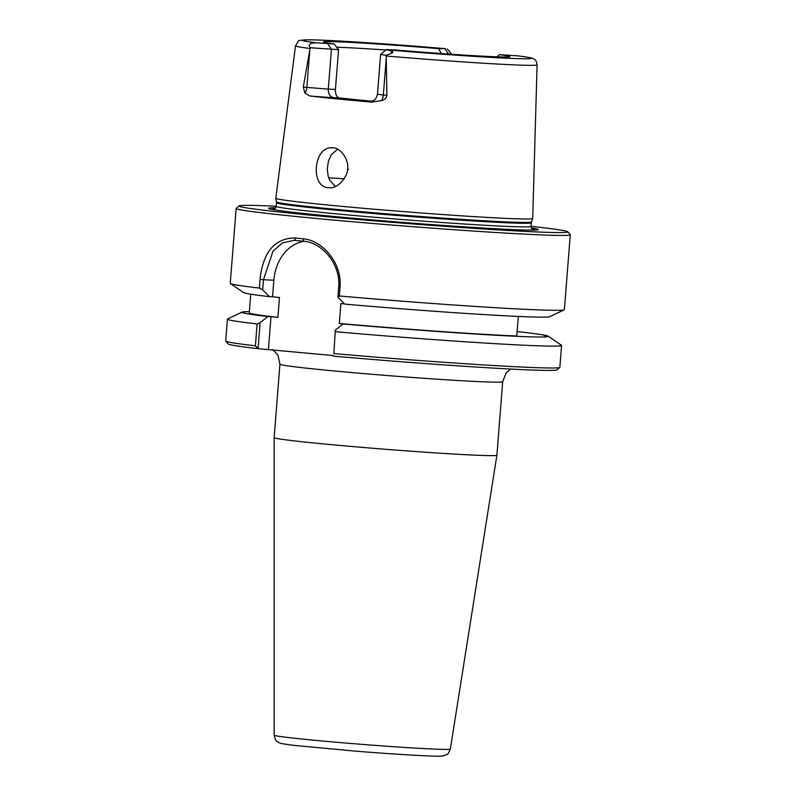 <?xml version="1.0" encoding="UTF-8"?>
<svg xmlns="http://www.w3.org/2000/svg" width="796" height="796" viewBox="0 0 796 796"><rect width="100%" height="100%" fill="white"/><g stroke="black" fill="none" stroke-linecap="round" stroke-linejoin="round"><path stroke-width="1.19" d="M502.684 381.732L496.903 455.163A111.719 2.876 -175.5 0 1 496.903 455.173A111.719 2.876 -175.5 0 1 385.304 449.262A111.719 2.876 -175.5 0 1 274.152 437.641A111.719 2.876 -175.5 0 1 274.152 437.631L279.923 364.2A111.719 2.876 4.5 0 0 354.946 372.836A111.719 2.876 4.5 0 0 479.083 381.642A111.719 2.876 4.5 0 0 502.684 381.732L506.077 373.045L510.674 369.055M333.285 356.001L333.345 356.12A164.921 4.239 4.5 0 0 556.921 369.851L559.787 367.414A167.578 4.308 -175.5 0 1 333.832 353.563L335.325 330.141L333.832 353.563M333.315 355.563L258.113 348.678L260.083 322.698L257.118 323.952L255.397 345.812L258.053 348.568M255.397 345.812A167.578 4.308 -175.5 0 1 225.766 341.126L228.203 343.981A164.921 4.239 4.5 0 0 258.113 348.678M344.479 303.903L340.897 303.555L339.335 323.435A146.305 3.761 4.5 0 0 516.783 335.982L518.315 316.43M339.335 323.435L343.106 323.972A153.737 3.95 4.5 0 0 548.255 336.21A153.737 3.95 4.5 0 0 547.608 335.922L544.016 335.574L546.822 335.693A153.737 3.95 4.5 0 0 519.221 331.763L517.121 331.673M260.043 279.476L263.466 279.754L272.978 251.198L282.411 242.88L294.132 240.332L303.853 241.258C322.201 242.581 340.947 264.371 338.698 287.187L337.912 297.256L339.315 295.973L339.991 287.376C342.37 263.247 322.579 240.193 302.968 238.77L294.52 237.934C274.421 238.492 262.929 252.332 260.043 279.476L259.367 288.072L262.67 289.824L263.466 279.754L273.864 280.222L272.56 296.799L269.426 296.649L262.67 289.824M337.912 297.256L344.668 304.092A153.737 3.95 4.5 0 0 549.797 316.679L564.205 309.813A167.578 4.308 4.5 0 0 564.384 309.634L570.284 234.76A167.578 4.308 4.5 0 0 570.235 234.641L567.797 231.785A164.921 4.239 -175.5 0 1 403.094 223.188A164.921 4.239 -175.5 0 1 239.079 205.915A164.921 4.239 -175.5 0 1 273.854 206.144A164.921 4.239 -175.5 0 1 276.242 206.254M339.315 295.973A167.578 4.308 4.5 0 0 564.205 309.813M304.102 241.278A42.556 33.581 -87.4 0 0 273.864 280.222M225.766 341.126A167.578 4.308 -175.5 0 1 225.716 341.006L227.437 319.146A167.578 4.308 -175.5 0 1 227.616 318.977L242.034 312.112A153.737 3.95 4.5 0 0 267.864 316.529L270.998 316.679L268.441 349.155M257.118 323.952A167.578 4.308 -175.5 0 1 227.437 319.146M548.255 336.21L561.518 345.325A167.578 4.308 -175.5 0 1 561.568 345.444L559.847 367.304A167.578 4.308 -175.5 0 1 559.787 367.414M561.568 345.444A167.578 4.308 -175.5 0 1 335.554 331.713M347.534 169.329C347.444 177.647 336.798 189.378 328.987 187.657C309.763 188.055 313.495 145.827 332.191 147.857C340.579 146.782 349.434 160.523 347.534 169.329L348.668 169.399M370.657 101.51A23.303 0.597 4.5 0 0 371.702 102.107A123.519 3.174 -175.5 0 1 309.813 95.988A23.303 0.597 4.5 0 0 333.932 97.669A7.98 6.298 92.6 0 1 328.29 89.102L303.286 87.132L310.062 48.476A121.161 3.114 4.5 0 1 295.515 45.83L275.804 198.244A128.852 3.313 4.5 0 0 275.804 198.264A128.852 3.313 4.5 0 0 404 211.656A128.852 3.313 4.5 0 0 532.713 218.482A128.852 3.313 4.5 0 0 532.713 218.462L537.091 64.844C536.454 61.581 535.688 59.869 534.803 59.71L533.718 58.944C532.773 58.536 533.847 57.959 517.818 55.839L499.41 54.675L497.092 56.834M499.41 54.675A93.51 2.408 4.5 0 1 509.987 56.665A93.51 2.408 4.5 0 1 394.915 49.919L386.329 49.611L391.97 51.242C393.324 52.048 392.965 52.805 390.906 53.491L386.189 55.252L386.906 95.391L377.473 94.266C375.473 101.162 373.682 99.998 372.548 101.012L370.369 101.53M371.702 102.107L381.443 100.634C384.438 99.948 386.259 98.207 386.906 95.391M303.286 87.132L304.948 93.072L309.813 95.988M337.564 149.29L331.395 154.573L328.44 160.941L327.275 168.881L328.121 175.916L329.673 180.145L335.315 186.433M239.079 205.915L236.213 208.353A167.578 4.308 4.5 0 0 236.153 208.462A167.578 4.308 4.5 0 0 402.875 225.905A167.578 4.308 4.5 0 0 570.284 234.76M236.153 208.462L230.253 283.336A167.578 4.308 4.5 0 0 230.412 283.545A167.578 4.308 4.5 0 0 259.367 288.072M230.412 283.545L243.576 292.58A153.737 3.95 4.5 0 0 269.426 296.649M531.032 226.313A164.921 4.239 -175.5 0 1 567.797 231.785M531.3 227.905A135.24 3.482 -175.5 0 1 535.917 230.024A135.24 3.482 -175.5 0 1 403.154 222.422A135.24 3.482 -175.5 0 1 270.829 209.159A135.24 3.482 -175.5 0 1 275.724 207.796M260.083 322.698L267.864 316.529M336.688 47.243A90.446 2.328 -175.5 0 1 345.305 47.571A90.446 2.328 -175.5 0 1 385.871 50.009M334.141 43.919L338.569 49.66L310.271 47.75L309.047 45.402L311.037 43.243L316.231 42.805L334.141 43.919A93.51 2.408 4.5 0 1 323.564 41.999A93.51 2.408 4.5 0 1 438.636 48.665L445.123 48.655M441.312 53.551L438.636 48.665M333.932 97.669L339.394 97.918A90.446 2.328 4.5 0 0 372.001 101.201M339.394 97.918C336.608 97.192 335.295 94.366 335.434 89.421L328.29 89.102L331.425 49.332L327.663 43.621M338.569 49.66L335.434 89.421M518.335 55.919L517.818 55.839M310.062 48.476L310.271 47.75M386.189 55.252L380.597 54.506L386.329 49.611M343.106 323.972L335.325 330.141M270.998 316.679L277.904 317.355L279.466 297.475L272.56 296.799M250.75 294.182L249.277 312.858A146.305 3.761 4.5 0 0 277.904 317.355M249.377 311.644A153.737 3.95 4.5 0 0 242.034 312.112M274.152 735.176C275.307 739.514 276.122 741.454 276.6 741.006L279.098 742.708C279.953 743.016 279.098 743.534 295.067 745.474L353.941 751.006C386.975 753.712 426.945 756.319 439.342 756.2L443.73 755.852L447.024 754.419C447.382 754.976 448.496 753.185 450.347 749.046A88.366 2.269 -175.5 0 1 362.071 744.369A88.366 2.269 -175.5 0 1 274.152 735.176L274.152 437.641M295.495 240.432L294.52 237.934M303.853 241.258L302.968 238.77M338.698 287.187L339.991 287.376M386.279 56.009A121.161 3.114 4.5 0 0 537.091 64.844M316.231 42.805A114.783 2.955 -175.5 0 1 326.589 40.377A114.783 2.955 -175.5 0 1 445.432 48.685M517.33 55.79A114.783 2.955 -175.5 0 1 506.962 58.217A114.783 2.955 -175.5 0 1 388.13 49.909M309.047 45.402L311.037 43.243M344.18 178.752A106.405 2.736 4.5 0 0 328.718 177.886M448.476 54.058L445.123 48.964M390.906 53.491L391.97 51.242M386.309 57.412L383.344 95.042A7.98 4.895 95.6 0 1 381.443 100.634M309.813 49.849L306.848 87.48A7.98 4.895 -84.4 0 1 304.948 93.072M274.222 208.94C274.7 209.258 275.366 208.383 276.232 206.313L276.481 201.895A127.897 3.293 4.5 0 0 403.721 215.189A127.897 3.293 4.5 0 0 531.479 221.965L532.713 218.482M276.52 202.701A127.788 3.283 4.5 0 0 403.662 216.005A127.788 3.283 4.5 0 0 531.31 222.761L531.479 221.965M276.232 206.313A127.788 3.283 4.5 0 0 403.373 219.616A127.788 3.283 4.5 0 0 531.032 226.372L531.31 222.761M274.71 208.731A131.43 3.383 4.5 0 0 273.078 209.597M533.628 230.104A131.43 3.383 4.5 0 0 532.156 228.989M279.923 364.2L277.933 355.086L272.859 349.583M450.347 749.046L496.903 455.173M295.515 45.83C300.271 38.526 295.734 41.123 307.455 39.8C324.768 39.681 388.756 43.82 445.282 48.665M452.118 54.685L447.233 48.964M380.597 54.506L377.473 94.266M276.481 201.895L275.804 198.264M531.032 226.372C531.559 228.542 532.086 229.517 532.604 229.268L532.594 229.268"/></g></svg>
